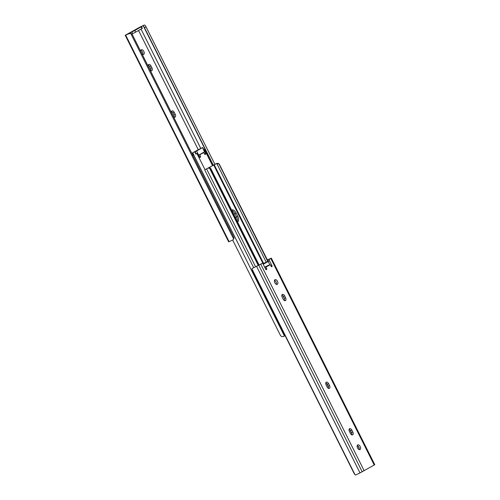 <?xml version="1.0" encoding="UTF-8"?>
<svg xmlns="http://www.w3.org/2000/svg" width="500" height="500" viewBox="0 0 500 500"><rect width="100%" height="100%" fill="white"/><g stroke="black" fill="none" stroke-linecap="round" stroke-linejoin="round"><path stroke-width="0.75" d="M173.394 116.587A2.425 1.394 64.8 0 0 175.019 117.188A2.425 1.394 64.8 0 0 175.206 114.306L174.275 112.444A2.425 1.394 64.8 0 0 172.025 110.938A2.425 1.394 64.8 0 0 171.969 110.962A2.425 1.394 64.8 0 0 171.481 112.762M150.125 70.119A2.425 1.394 64.8 0 0 151.75 70.719A2.425 1.394 64.8 0 0 151.931 67.838L151 65.975A2.425 1.394 64.8 0 0 148.75 64.469A2.425 1.394 64.8 0 0 148.7 64.494A2.425 1.394 64.8 0 0 148.206 66.287M142.056 54.006A2.6 1.494 64.8 0 0 143.6 54.456A2.6 1.494 64.8 0 0 143.656 54.425A2.6 1.494 64.8 0 0 143.825 51.419A2.6 1.494 64.8 0 0 141.387 49.75A2.6 1.494 64.8 0 0 141.331 49.781A2.6 1.494 64.8 0 0 140.762 51.425M142.762 54.456A2.6 1.494 64.8 0 0 140.856 50.394M233.681 239.031A2.312 2.3 85.6 0 0 233.675 236.962L132.325 34.569A2.312 2.3 85.6 0 0 130.669 33.331L233.681 239.031L232.644 240.069L228.637 241.812L125.219 35.281L140 27.088L144.35 25L144.975 25.256A2.312 0.594 62.9 0 1 146.031 26.831L214.856 164.275M129.919 33.312L125.219 35.281M127.9 34.094L130.531 33.35M146.031 26.831L144.444 27.644A2.312 0.594 -117.1 0 0 143.4 26.081L142.7 25.85L137.562 28.5M138.562 30.5L198.244 149.675M137.525 28.419L141.512 26.688L134.787 30.512L135.612 32.163L141.988 28.569L141.156 26.913M141.031 29.106L200.787 148.431M143.4 26.081L213.05 165.175M144.444 27.644L213.256 165.069M174.169 117.156A2.425 1.394 64.8 0 0 173.831 114.95L172.906 113.088A2.425 1.394 64.8 0 0 171.506 111.613M150.9 70.688A2.425 1.394 64.8 0 0 150.562 68.481L149.631 66.619A2.425 1.394 64.8 0 0 148.231 65.144M127.806 33.906L134.787 30.512M131.931 34.006L132.744 33.625L131.912 31.969M141.512 26.688L142.338 28.338L141.988 28.569M135.612 32.163L132.744 33.625M203.725 149.481L204.338 149.288A1.156 0.663 64.8 0 0 204.319 150.619L205.562 153.094A1.156 0.663 -115.2 0 1 205.5 154.456A1.156 0.663 -115.2 0 1 205.475 154.469A1.156 0.663 -115.2 0 1 204.4 153.75L203.781 152.513L199.725 154.8L200.344 156.037A1.156 0.663 -115.2 0 1 200.281 157.4A1.156 0.663 -115.2 0 1 200.256 157.413A1.156 0.663 -115.2 0 1 199.188 156.694L197.944 154.213A1.156 0.663 64.8 0 0 196.9 153.488L195.7 154.05A1.156 0.663 -115.2 0 1 195.706 154.05M267.95 261.337L219.537 164.662L218.956 163.962L216.488 163.556L205.012 169.694L196.9 153.488L195.644 154.075L196.875 153.494M285.144 335.725L283.512 336.444C282.275 336.925 281.25 336.575 280.431 335.381L232.688 240.05M237.269 221.375A4.913 2.825 64.8 0 0 236.588 216.906L234.931 213.606A4.913 2.825 64.8 0 0 231.825 210.506A4.913 2.825 -115.2 0 1 234.931 213.606L236.588 216.906A4.913 2.825 -115.2 0 1 237.269 221.375M235.812 218.475A4.913 2.825 64.8 0 0 235.387 217.469L233.731 214.169A4.913 2.825 64.8 0 0 233.188 213.231M203.681 152.3L204.363 153.656A1.156 0.663 -115.2 0 1 204.419 153.787M200.344 156.037L199.15 156.6A1.156 0.663 -115.2 0 1 199.206 156.731M192.587 155.525L192.944 155.306M194.819 151.894L195.806 153.856L196.144 153.694L195.162 151.731L192.862 152.7A16.406 0.575 -26.6 0 0 197.631 150.013L202.744 147.519L196.6 151L198.594 154.981A0.575 0.331 64.8 0 0 198.869 155.019L204.431 151.875A0.575 0.331 64.8 0 0 204.562 151.619L202.562 147.631M195.162 151.731L196.6 151M203.388 149.619L204.562 151.619M198.594 154.981L197.919 153.887L196.144 153.694M205.012 169.694L216.406 163.669M268.081 261.3L219.537 164.662M216.488 163.556C217.719 163.075 218.75 163.425 219.569 164.619M267.762 261.431L218.956 163.962M266.212 262.194L216.8 163.525M231.562 209.994A4.913 2.825 -115.2 0 1 231.575 209.988A4.913 2.825 -115.2 0 1 236.131 213.038L237.787 216.344A4.913 2.825 -115.2 0 1 237.613 222.069M209.675 167.469L210.812 168.556L210.987 169.488L210.369 169.806C209.875 168.438 209.15 167.913 208.212 168.231M259.119 265.019L210.812 168.556M258.881 265.138L210.987 169.488M258.269 265.45L210.369 169.806M269.5 259.281L270.881 258.312L267.356 259.931L269.5 259.281A1.156 0.663 64.8 0 0 269.438 260.644L271.925 265.6A0.925 0.531 -115.2 0 1 271.875 266.688A0.925 0.531 -115.2 0 1 271.85 266.7A0.925 0.531 -115.2 0 1 270.994 266.125L270.269 264.675L265.869 267.162L266.594 268.606A0.925 0.531 -115.2 0 1 266.544 269.694A0.925 0.531 -115.2 0 1 266.525 269.706A0.925 0.531 -115.2 0 1 265.663 269.131L263.181 264.175A1.156 0.663 64.8 0 0 262.113 263.456A1.156 0.663 64.8 0 0 262.087 263.469L252.225 268.469L262.087 263.469M274.5 280.325A2.6 1.494 -115.2 0 1 276.406 284.381M274.975 279.706A2.6 1.494 -115.2 0 1 275.031 279.675A2.6 1.494 -115.2 0 1 277.462 281.344A2.6 1.494 -115.2 0 1 277.3 284.35A2.6 1.494 -115.2 0 1 277.244 284.381A2.6 1.494 -115.2 0 1 274.806 282.712A2.6 1.494 -115.2 0 1 274.975 279.706M285.444 300.619A2.425 1.394 -115.2 0 1 285.394 300.644A2.425 1.394 -115.2 0 1 283.144 299.137L282.213 297.275A2.425 1.394 -115.2 0 1 282.394 294.394A2.425 1.394 -115.2 0 1 284.644 295.9L285.575 297.762A2.425 1.394 -115.2 0 1 285.444 300.619M329.4 388.394A2.425 1.394 -115.2 0 1 329.344 388.419A2.425 1.394 -115.2 0 1 327.094 386.912L326.169 385.05A2.425 1.394 -115.2 0 1 326.35 382.169A2.425 1.394 -115.2 0 1 328.6 383.675L329.531 385.538A2.425 1.394 -115.2 0 1 329.4 388.394M352.669 434.862A2.425 1.394 -115.2 0 1 352.619 434.888A2.425 1.394 -115.2 0 1 350.369 433.381L349.438 431.519A2.425 1.394 -115.2 0 1 349.619 428.638A2.425 1.394 -115.2 0 1 351.869 430.144L352.8 432.006A2.425 1.394 -115.2 0 1 352.669 434.862M357.238 445.544A2.6 1.494 -115.2 0 1 359.144 449.606M357.713 444.931A2.6 1.494 -115.2 0 1 357.769 444.9A2.6 1.494 -115.2 0 1 360.2 446.569A2.6 1.494 -115.2 0 1 360.037 449.575A2.6 1.494 -115.2 0 1 359.981 449.606A2.6 1.494 -115.2 0 1 357.544 447.938A2.6 1.494 -115.2 0 1 357.713 444.931M355.025 474.744L252.013 269.044L252.225 268.469L252.013 269.044A2.312 0.594 -117.1 0 0 252.613 270.775L353.969 473.169A2.312 0.594 -117.1 0 0 355.025 474.744L355.65 475L360 472.912L374.781 464.719L271.363 258.188M252.188 268.488L253.881 267.625M269.438 260.644L268.069 261.288L269.762 264.662M263.125 264.062L268.069 261.288A1.156 0.663 -115.2 0 1 268.131 259.925M281.875 295.069A2.425 1.394 -115.2 0 1 283.275 296.55L284.206 298.406A2.425 1.394 -115.2 0 1 284.544 300.613M325.831 382.844A2.425 1.394 -115.2 0 1 327.231 384.319L328.162 386.181A2.425 1.394 -115.2 0 1 328.494 388.387M349.1 429.312A2.425 1.394 -115.2 0 1 350.5 430.794L351.431 432.65A2.425 1.394 -115.2 0 1 351.769 434.856M359.131 448.019L358.319 446.394M359.237 448.575L357.944 445.994M351.794 433.713L349.875 429.881M328.519 387.238L326.606 383.413M265.869 267.162L268.556 265.231M264.8 267.406L265.594 267.038M264.381 263.075A0.575 0.331 64.8 0 0 264.356 263.087L268 261.312L268.456 261.706M125.275 35.275L228.694 241.806M125.694 35.163L229.119 241.688M142.7 25.85L144.35 25M150.562 68.481L151.931 67.838M149.631 66.619L151 65.975M173.831 114.95L175.206 114.306M172.906 113.088L174.275 112.444M203.762 149.55L204.381 149.256M193.787 155.013L284.438 336.037M204.338 149.288L212.456 165.494M205.562 153.094L204.363 153.656M235.387 217.469L237.787 216.344M233.731 214.169L236.131 213.038M192.738 152.831L193.781 154.913M255.613 266.8L206.637 169M263.619 263.431L214.169 164.675M263.106 263.688L213.656 164.931M362.2 471.794L258.781 265.262M364.181 470.75L260.763 264.219M360 472.912L256.575 266.388M374.25 465.062L270.831 258.538M351.869 430.144L350.5 430.794M352.8 432.006L351.431 432.65M328.6 383.675L327.231 384.319M329.531 385.538L328.162 386.181M284.644 295.9L283.275 296.55M285.575 297.762L284.206 298.406M266.594 268.606L265.631 269.062M271.925 265.6L270.963 266.05M264.681 267.175L268.888 265.075M268.175 261.494L263.238 264.281M264.356 263.087L263.219 263.625A0.575 0.475 -119.4 0 0 263.194 263.637M268.512 265.262L264.781 267.369L268.512 265.262M263.269 263.6A0.575 0.331 64.8 0 0 263.244 263.612A0.575 0.475 -119.4 0 0 263.219 263.625A0.575 0.575 0 0 1 263.256 263.606L268 261.312M204.631 149.088L212.763 165.325M192.481 152.931L193.531 155.025M203.781 149.594L202.744 147.519M253.706 267.712L204.719 169.887M260.744 264.1L262.113 263.456"/></g></svg>
